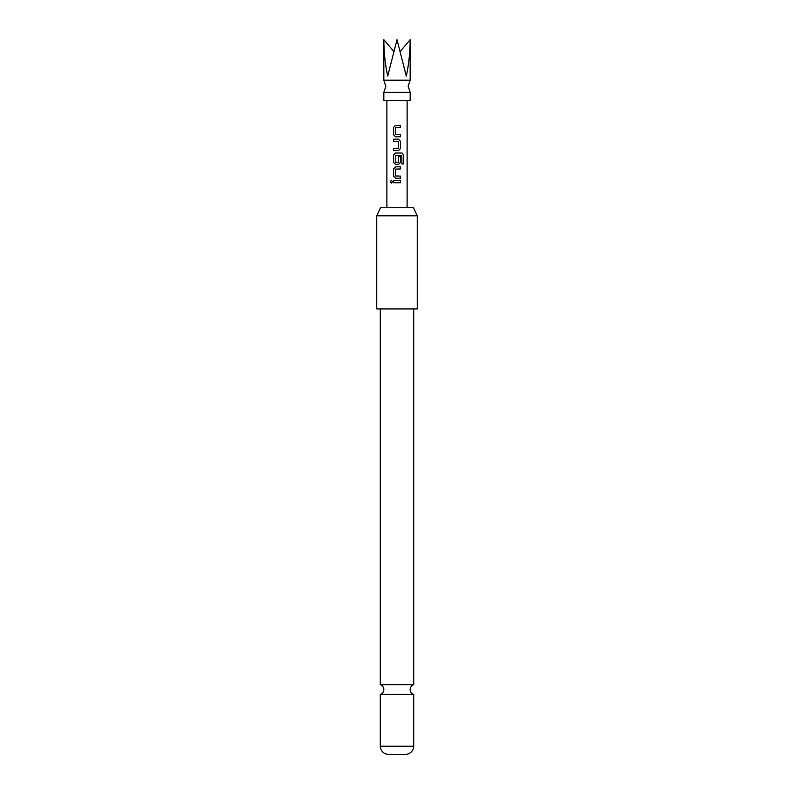 <?xml version="1.0" encoding="UTF-8"?>
<svg xmlns="http://www.w3.org/2000/svg" width="794" height="794" viewBox="0 0 794 794"><rect width="100%" height="100%" fill="white"/><g stroke="black" fill="none" stroke-linecap="round" stroke-linejoin="round"><path stroke-width="1.19" d="M390.32 181.707L391.382 180.387L392.534 181.707L391.382 183.027L390.32 181.707M391.432 183.027L390.459 181.707L391.432 180.397M387.7 80.184L410.161 80.184L408.136 86.258L410.161 92.332L383.839 92.332L385.864 86.258L383.839 80.184L387.7 80.184M413.704 684.696L380.296 684.696A5.062 5.062 0 0 1 380.296 694.353L413.704 694.353A5.062 5.062 0 0 1 413.704 684.696L413.704 308.935M410.161 80.184L410.161 39.7C410.101 52.146 408.821 64.294 406.3 76.135L397 39.7L387.7 76.135C385.179 64.294 383.899 52.146 383.839 39.7L393.745 51.352M383.839 92.332L383.839 100.431L410.161 100.431L410.161 92.332M400.444 136.786L395.531 136.786L393.586 134.801L393.586 127.368L395.531 125.383L400.444 125.383L400.444 127.506L395.67 127.645L395.67 134.523L400.444 134.662L400.444 136.786M400.444 141.183L400.444 148.617L398.509 150.602L393.586 150.602L393.586 148.478L398.36 148.339L398.36 141.461L393.586 141.322L393.586 139.198L398.509 139.198L400.444 141.183L400.444 148.617M401.923 163.921L401.804 155.376L395.67 155.515L395.819 162.532L398.36 162.383L398.36 156.349L400.444 156.349L400.444 162.433L398.509 164.418L395.531 164.418L393.586 162.433L393.586 154.999L395.531 153.014L402.052 153.014L403.68 154.999L403.68 163.921L401.923 163.921M400.444 178.233L395.531 178.233L393.586 176.258L393.586 168.814L395.531 166.829L400.444 166.829L400.444 168.953L395.67 169.102L395.67 175.97L400.444 176.109L400.444 178.233M400.444 182.769L393.586 182.769L393.586 180.645L400.444 180.645L400.444 182.769M380.534 207.72L413.466 207.72L417.247 215.819L376.753 215.819L380.534 207.72M376.753 215.819L376.753 308.935L417.247 308.935L417.247 215.819M387.889 754.3L406.111 754.3L387.889 754.3A8.099 8.099 0 0 1 380.296 746.221L380.296 694.353M406.111 754.3A8.099 8.099 0 0 0 413.704 746.221L413.704 694.353M380.296 684.696L380.296 308.935M410.161 39.7L400.255 51.352M393.655 180.645L393.586 182.769M400.375 182.769L400.444 180.645M395.561 178.233L393.586 176.258M400.375 178.233L400.444 176.109M400.375 166.829L400.375 168.953M393.655 176.258L393.586 168.814M393.655 168.814L395.561 166.829M401.953 153.014L403.68 154.999M403.551 154.999L403.551 163.921M395.531 164.418L393.655 162.433L393.586 154.999M393.655 154.999L395.561 153.014M400.444 156.349L400.444 162.433M400.375 162.433L398.479 164.418M400.375 148.617L398.479 150.602M398.479 139.198L400.375 141.183M393.655 139.198L393.586 141.322M393.655 148.478L393.586 150.602M395.561 136.786L393.586 134.801M400.375 136.786L400.444 134.662M396.782 127.506L395.839 127.506M400.107 125.383L400.375 127.506M393.655 134.801L393.586 127.368M393.655 127.368L395.561 125.383M380.296 746.221L413.704 746.221M407.124 207.72L407.124 100.431M386.877 207.72L386.877 100.431M383.839 80.184L383.839 39.7"/></g></svg>
